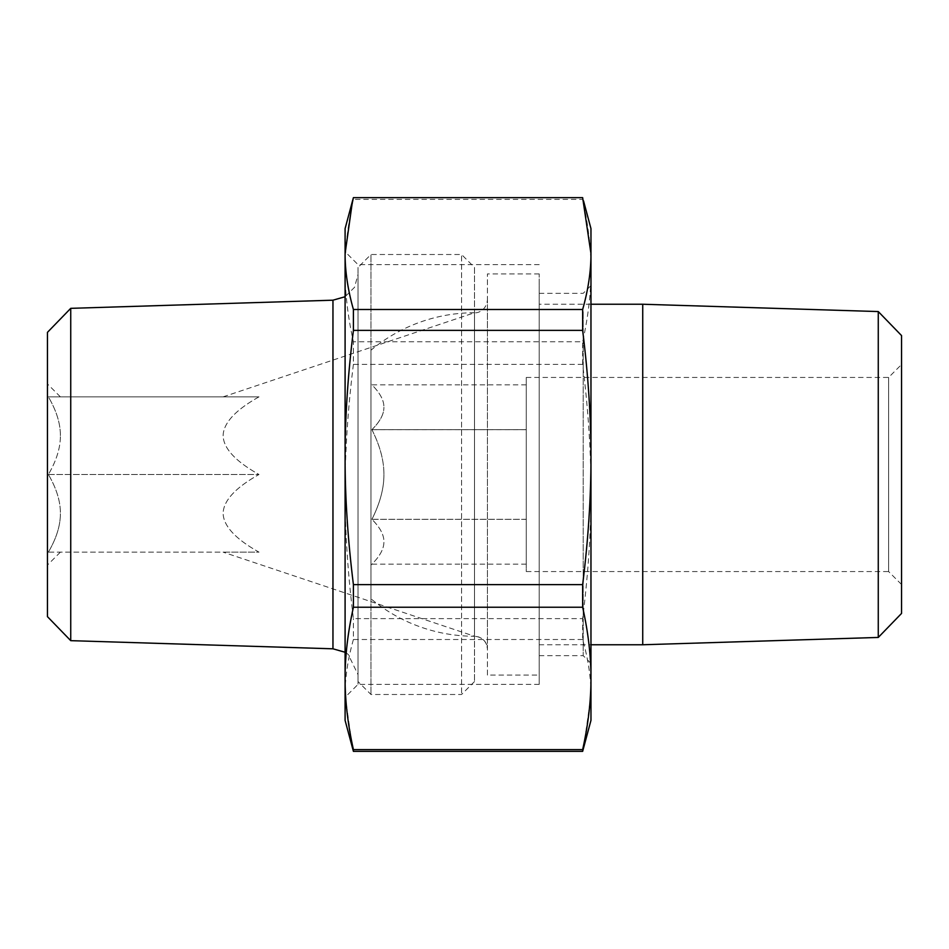 <?xml version="1.0" encoding="UTF-8"?>
<svg xmlns="http://www.w3.org/2000/svg" width="949" height="949" viewBox="0 0 949 949"><rect width="100%" height="100%" fill="white"/><g stroke="black" fill="none" stroke-linecap="round" stroke-linejoin="round"><path stroke-width="0.71" stroke-dasharray="4.75 3.56" d="M259.006 396.86C235.471 410.039 223.501 422.981 223.11 435.674C223.501 448.367 235.471 461.309 259.006 474.5C235.471 487.691 223.501 500.633 223.11 513.326C223.501 526.019 235.471 538.961 259.006 552.14L223.11 552.14L259.006 552.14C235.471 538.961 223.501 526.019 223.11 513.326C223.501 500.633 235.471 487.691 259.006 474.5C235.471 461.309 223.501 448.367 223.11 435.674C223.501 422.981 235.471 410.039 259.006 396.86L48.375 396.86L259.006 396.86M60.392 435.674C60.475 423.669 56.466 410.727 48.375 396.86L60.392 396.86L48.375 396.86C56.466 410.727 60.475 423.669 60.392 435.674C60.475 447.691 56.466 460.633 48.375 474.5C56.466 460.633 60.475 447.691 60.392 435.674M48.375 474.5L259.006 474.5L48.375 474.5C56.466 488.367 60.475 501.309 60.392 513.326C60.475 501.309 56.466 488.367 48.375 474.5M48.375 552.14C56.466 538.273 60.475 525.331 60.392 513.326C60.475 525.331 56.466 538.273 48.375 552.14L259.006 552.14L48.375 552.14M60.392 396.86L47.45 383.918L47.45 565.082L47.45 383.918M47.45 616.648L47.45 332.352M358.034 267.44L358.034 681.56L358.034 267.44L370.976 254.51L370.976 694.49L370.976 254.51L461.558 254.51L461.558 694.49L461.558 254.51L474.5 267.44L474.5 681.56L474.5 267.44M223.11 396.86L474.5 312.743L474.5 636.257C482.365 637.028 486.671 641.346 487.442 649.199L487.442 299.801L487.442 649.199C487.098 643.078 484.049 638.962 478.308 636.838L474.5 636.257L474.5 312.743C477.098 313.395 486.422 310.75 487.442 299.801M358.034 274.32L358.034 674.68L358.034 274.32L354.57 287.262L345.092 296.74M70.736 308.342L70.736 640.658M358.034 285.934L358.034 684.359L358.034 285.934M345.092 274.308L345.092 457.501M539.21 285.934L539.21 684.359L539.21 285.934M345.092 720.374L345.092 228.626M353.408 199.385C347.82 224.545 345.045 248.27 345.092 270.572C345.045 292.861 347.82 316.598 353.408 341.759L582.65 341.759C588.238 316.598 591.013 292.861 590.966 270.572C591.013 248.27 588.238 224.545 582.65 199.385L353.408 199.385L353.408 197.641M353.408 364.369C347.82 409.304 345.045 451.677 345.092 491.499C345.045 531.31 347.82 573.682 353.408 618.618L582.65 618.618C588.238 573.682 591.013 531.31 590.966 491.499C591.013 451.677 588.238 409.304 582.65 364.369L353.408 364.369L353.408 341.759M583.528 748.144L590.966 695.427L590.966 228.626M590.966 720.374L590.966 695.427C591.013 677.906 588.238 659.258 582.65 639.496L582.65 618.618M582.65 364.369L582.65 341.759M582.65 199.385L582.65 197.641M582.65 639.496L353.408 639.496L353.408 618.618M353.408 639.496C347.82 659.258 345.045 677.906 345.092 695.427L352.53 748.144M590.966 304.736L590.966 663.434L590.966 304.736M583.208 311.711L583.208 655.676L583.208 311.711M539.21 311.711L539.21 655.676L539.21 311.711M901.55 335.578L901.55 613.422M878.264 637.443L878.264 311.557M901.55 584.501L901.55 364.499L901.55 584.501L888.608 571.559L888.608 377.441L888.608 571.559L526.268 571.559L526.268 377.441L526.268 571.559M642.734 304.238L642.734 644.762M487.442 675.083L487.442 273.917L487.442 675.083L539.21 675.083L539.21 273.917L539.21 675.083M526.268 519.305L526.268 384.843L526.268 564.157L526.268 519.305L371.901 519.305C379.991 527.324 383.989 534.797 383.918 541.737C383.989 548.664 379.991 556.15 371.901 564.157L370.976 565.082L370.976 383.918L370.976 565.082M526.268 564.157L371.901 564.157C379.991 556.15 383.989 548.688 383.918 541.749C383.989 534.821 379.991 527.359 371.901 519.352C379.991 503.326 383.989 488.391 383.918 474.524C383.989 488.344 379.991 503.29 371.901 519.305M371.901 429.648C379.991 445.674 383.989 460.609 383.918 474.476C383.989 460.656 379.991 445.71 371.901 429.695C379.991 421.676 383.989 414.203 383.918 407.263C383.989 414.179 379.991 421.641 371.901 429.648L526.268 429.648M526.268 384.843L371.901 384.843C379.991 392.85 383.989 400.312 383.918 407.251C383.989 400.336 379.991 392.85 371.901 384.843L370.976 383.918M526.268 429.695L371.901 429.695M526.268 519.352L371.901 519.352M370.976 598.795L370.976 350.205L370.976 598.795A161.757 161.757 0 0 0 474.5 636.257L223.11 552.14M539.21 644.762L539.21 304.238L539.21 644.762L590.966 644.762M332.957 648.808L332.957 300.192M60.392 552.14L47.45 565.082M474.5 681.56L461.558 694.49L370.976 694.49L358.034 681.56M345.092 652.26L348.224 654.395L358.034 674.68M539.21 264.641L358.034 264.641L345.092 251.699M539.21 684.359L358.034 684.359L345.092 697.301M539.21 655.676L583.208 655.676L590.966 663.434M539.21 293.324L583.208 293.324L590.966 285.566M526.268 377.441L888.608 377.441L901.55 364.499M474.5 312.743A161.757 161.757 0 0 0 370.976 350.205M590.966 304.238L539.21 304.238M539.21 273.917L487.442 273.917"/><path stroke-width="1.42" d="M70.736 308.342L47.45 332.352L47.45 616.648L70.736 640.658L70.736 308.342L332.957 300.192L332.957 648.808L345.092 652.26M345.092 296.74L332.957 300.192M352.53 200.856L353.408 197.641L582.65 197.641L590.966 253.573C591.013 271.094 588.238 289.742 582.65 309.504L353.408 309.504C347.82 289.742 345.045 271.094 345.092 253.573L352.53 200.856L345.092 228.626L345.092 720.374L353.408 751.359L582.65 751.359L590.966 720.374L590.966 678.428C591.013 700.73 588.238 724.455 582.65 749.615L353.408 749.615C347.82 724.455 345.045 700.73 345.092 678.428C345.045 656.139 347.82 632.402 353.408 607.241L582.65 607.241C588.238 632.402 591.013 656.139 590.966 678.428L590.966 457.501C591.013 497.323 588.238 539.696 582.65 584.631L353.408 584.631C347.82 539.696 345.045 497.323 345.092 457.501L345.092 274.308M345.092 457.501C345.045 417.69 347.82 375.318 353.408 330.382L582.65 330.382C588.238 375.318 591.013 417.69 590.966 457.501L590.966 228.626L583.528 200.856M582.65 309.504L582.65 330.382M582.65 749.615L582.65 751.359M582.65 584.631L582.65 607.241M353.408 749.615L353.408 751.359M353.408 309.504L353.408 330.382M353.408 584.631L353.408 607.241M878.264 637.443L901.55 613.422L901.55 335.578L878.264 311.557L878.264 637.443L642.734 644.762L642.734 304.238L590.966 304.238M642.734 644.762L590.966 644.762M70.736 640.658L332.957 648.808M878.264 311.557L642.734 304.238"/></g></svg>
